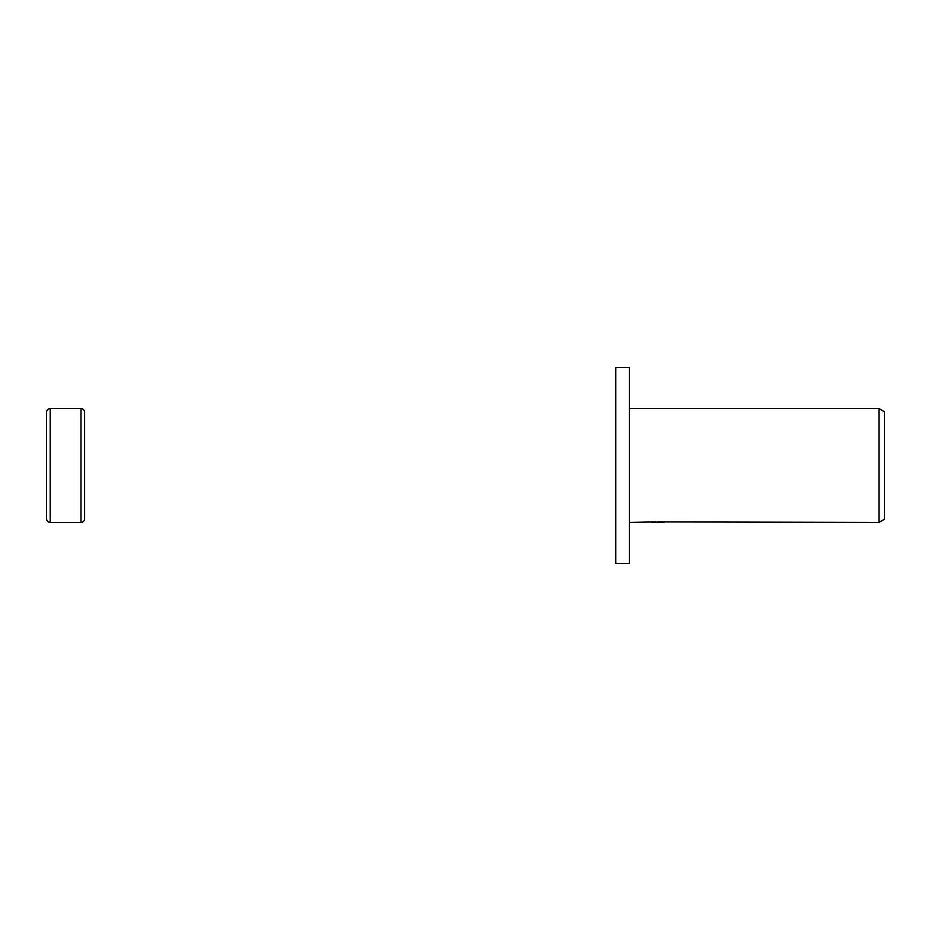 <?xml version="1.0" encoding="UTF-8"?>
<svg xmlns="http://www.w3.org/2000/svg" width="931" height="931" viewBox="0 0 931 931"><rect width="100%" height="100%" fill="white"/><g stroke="black" fill="none" stroke-linecap="round" stroke-linejoin="round"><path stroke-width="1.4" d="M46.55 518.776L46.55 465.5L46.55 518.776C46.771 520.988 47.981 522.21 50.193 522.419L50.193 408.581L80.974 408.581C83.185 408.79 84.407 410.012 84.616 412.224L84.616 518.776L84.616 412.224M80.974 408.581L80.974 522.419L50.193 522.419M46.55 465.5L46.55 412.224L46.55 465.5M629.437 563.406L615.775 563.406L615.775 367.594L629.437 367.594L629.437 563.406M657.1 522.244L651.502 522.314M654.481 522.419L653.271 522.419M878.98 522.419L878.98 408.581L884.45 411.735L884.45 519.265L878.98 522.419L657.1 521.907M629.437 408.581L878.98 408.581M655.505 521.907L629.437 522.419M655.505 522.21L663.023 522.244M664.082 522.291C655.552 522.326 655.552 522.349 664.082 522.384M80.974 522.419C83.185 522.21 84.407 520.988 84.616 518.776M50.193 408.581C47.981 408.79 46.771 410.012 46.55 412.224"/></g></svg>
